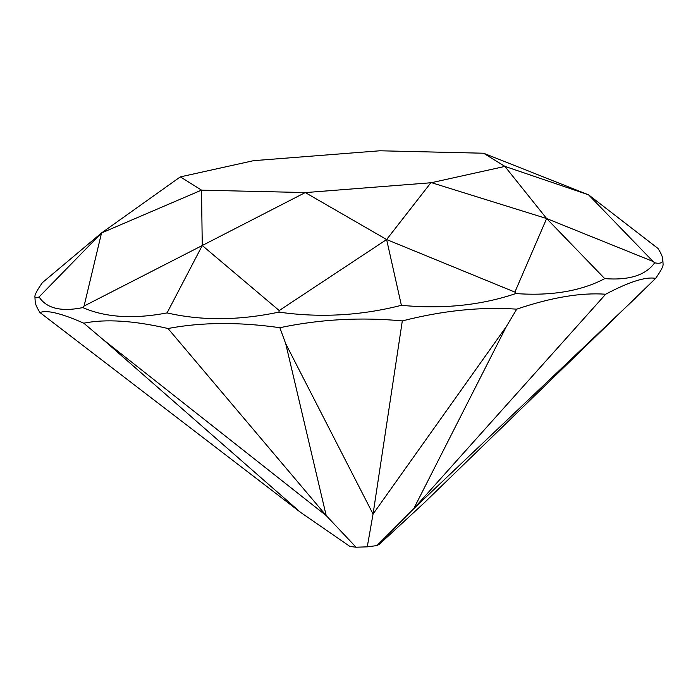 <?xml version="1.0" encoding="UTF-8"?>
<svg xmlns="http://www.w3.org/2000/svg" width="698" height="698" viewBox="0 0 698 698"><rect width="100%" height="100%" fill="white"/><g stroke="black" fill="none" stroke-linecap="round" stroke-linejoin="round"><path stroke-width="1.05" d="M39.062 296.955L101.533 232.958L42.395 282.638C37.299 289.897 34.795 294.547 34.9 296.615C34.996 298.046 36.383 298.159 39.062 296.955C46.609 308.446 61.197 311.989 82.844 307.591C105.538 317.511 133.615 319.283 167.075 312.905C201.521 320.853 238.812 320.583 278.93 312.111C319.963 317.956 360.779 315.688 401.385 305.314C442.811 309.266 480.948 305.349 515.796 293.561C551.376 296.109 581.024 291.127 604.738 278.633C629.116 280.474 645.763 275.204 654.68 262.806C660.273 263.984 662.978 262.814 662.795 259.316C662.638 256.829 661.041 253.217 658.013 248.479L588.545 194.821L504.872 166.368L546.63 218.535L604.738 278.633M662.795 259.316L663.1 264.455C663.205 266.523 660.701 271.173 655.605 278.397C645.842 276.495 629.195 281.774 605.663 294.224C581.094 292.427 551.446 297.4 516.721 309.153C481.018 306.64 442.89 310.566 402.31 320.914C360.857 316.988 320.033 319.248 279.863 327.702C238.891 321.883 201.6 322.144 168 328.505C133.693 320.583 105.616 318.803 83.769 323.183C61.276 313.28 46.687 309.738 39.987 312.556C36.959 307.835 35.362 304.241 35.205 301.763L34.9 296.615M515.796 293.561L514.888 292.096L546.63 218.535L431.504 182.675L430.858 182.763L386.622 239.536L401.385 305.314M654.68 262.806L653.084 261.488L546.63 218.535M653.084 261.488L588.545 194.821L483.557 153.22L379.791 150.785L253.566 160.671L180.363 176.882L201.513 190.126L101.533 232.958L180.189 176.978M82.844 307.591L84.074 306.047L101.533 232.958M84.074 306.047L202.263 245.513L167.075 312.905M278.93 312.111L279.2 310.549L202.263 245.513L201.513 190.126M279.2 310.549L386.622 239.536L305.27 192.561L202.263 245.513M514.888 292.096L386.622 239.536M402.31 320.914L373.055 514.06L506.399 326.463L516.721 309.153M168 328.505L326.193 515.578L103.051 339.533L300.594 512.384L349.942 546.447L356.059 547.215L367.253 546.848L373.055 514.06L285.735 343.748L279.863 327.702M356.059 547.215L326.193 515.578L285.735 343.748M103.051 339.533L83.769 323.183M300.594 512.384L39.987 312.556M367.253 546.848L376.972 545.574L379.52 544.135L424.384 502.691L655.605 278.397M605.663 294.224L413.731 508.72L635.782 297.81M376.972 545.574L413.731 508.72L506.399 326.463M306.012 192.543L430.858 182.763M431.504 182.675L504.706 166.464M504.872 166.368L483.557 153.22M201.923 190.179L305.27 192.561"/></g></svg>
